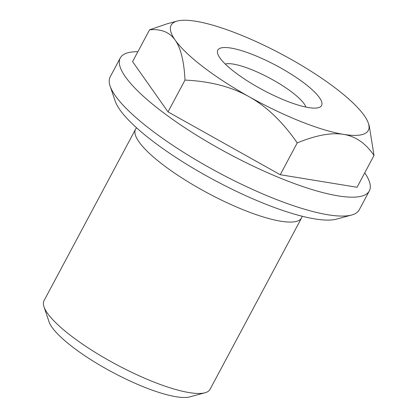 <?xml version="1.0" encoding="UTF-8"?>
<svg xmlns="http://www.w3.org/2000/svg" width="418" height="418" viewBox="0 0 418 418"><rect width="100%" height="100%" fill="white"/><g stroke="black" fill="none" stroke-linecap="round" stroke-linejoin="round"><path stroke-width="0.63" d="M302.146 216.237A94.107 22.29 -151.9 0 1 301.577 217.919A94.107 22.29 -151.9 0 1 244.41 210.254A94.107 22.29 -151.9 0 1 138.98 141.859A94.107 22.29 -151.9 0 1 135.547 129.267A94.107 22.29 -151.9 0 1 136.629 127.861M301.577 217.919L210.066 389.304A94.107 22.29 -151.9 0 1 205.003 392.763A94.107 22.29 -151.9 0 1 124.627 368.833A94.107 22.29 -151.9 0 1 47.469 313.244A94.107 22.29 -151.9 0 1 43.984 306.786A94.107 22.29 -151.9 0 1 44.036 300.652L135.547 129.267M205.003 392.763L189.876 396.87A82.346 19.5 -151.9 0 1 119.543 375.934A82.346 19.5 -151.9 0 1 52.031 327.294A82.346 19.5 -151.9 0 1 48.984 321.641L43.984 306.786M364.731 172.843A141.159 33.435 -151.9 0 1 369.329 190.932L359.234 209.836A141.159 33.435 -151.9 0 1 351.637 215.019A141.159 33.435 -151.9 0 1 231.07 179.123A141.159 33.435 -151.9 0 1 115.337 95.743A141.159 33.435 -151.9 0 1 110.106 86.056A141.159 33.435 -151.9 0 1 110.19 76.86L120.285 57.956A141.159 33.435 -151.9 0 1 137.872 51.712M351.637 215.019L336.511 219.126A129.397 30.645 -151.9 0 1 225.992 186.224A129.397 30.645 -151.9 0 1 119.903 109.793A129.397 30.645 -151.9 0 1 115.107 100.91L110.106 86.056M369.329 190.932A141.159 33.435 -151.9 0 1 256.6 167.728A141.159 33.435 -151.9 0 1 125.431 76.839A141.159 33.435 -151.9 0 1 120.285 57.956M225.26 64.032A47.051 11.145 -151.9 0 1 265.42 75.914A47.051 11.145 -151.9 0 1 304.111 103.768A47.051 11.145 -151.9 0 1 305.882 107.076M319.441 97.65A58.818 13.93 -151.9 0 1 318.422 107.682A58.818 13.93 -151.9 0 1 268.184 92.723A58.818 13.93 -151.9 0 1 219.962 57.982A58.818 13.93 -151.9 0 1 217.783 53.943A58.818 13.93 -151.9 0 1 258.428 56.926A58.818 13.93 -151.9 0 1 319.441 97.65M175.199 40.128C169.651 32.207 161.108 28.769 149.566 29.809L167.226 23.769L177.138 21.078A111.752 26.47 28.1 0 0 175.199 40.128A111.752 26.47 28.1 0 0 249.029 96.678A111.752 26.47 28.1 0 0 343.539 134.366C331.5 132.365 316.065 135.213 297.235 142.904C282.73 121.92 266.663 106.512 249.029 96.678C231.431 86.787 210.087 81.254 185.007 80.084C184.045 61.31 180.775 47.992 175.199 40.128M368.347 123.174L369.251 125.86L374.016 155.454C365.766 143.337 355.608 136.305 343.539 134.366A111.752 26.47 28.1 0 0 368.347 123.174A111.752 26.47 28.1 0 0 364.209 115.504A111.752 26.47 28.1 0 0 290.374 58.954A111.752 26.47 28.1 0 0 195.87 21.271A111.752 26.47 28.1 0 0 177.138 21.078M297.235 142.904L280.248 174.719L357.035 187.269L374.016 155.454M280.248 174.719L168.02 111.893L185.007 80.084M168.02 111.893L132.579 61.624L149.566 29.809"/></g></svg>
